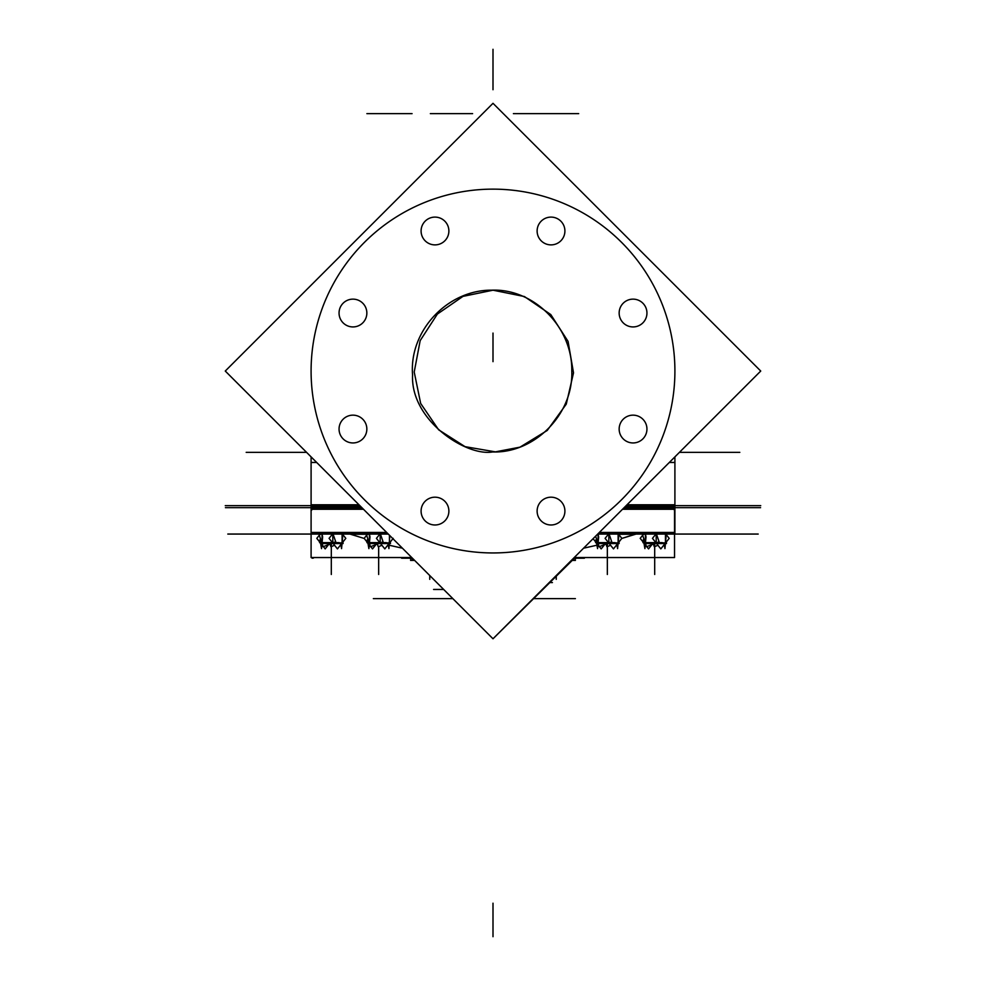 <?xml version="1.0" encoding="UTF-8"?>
<svg xmlns="http://www.w3.org/2000/svg" width="986" height="986" viewBox="0 0 986 986"><rect width="100%" height="100%" fill="white"/><g stroke="black" fill="none" stroke-linecap="round" stroke-linejoin="round"><path stroke-width="1.48" d="M495.736 290.229L493 290.192C448.199 289.009 408.907 330.507 412.579 374.988C410.336 420.282 466.403 456.962 493 451.884L493 451.884C466.403 456.962 410.336 420.282 412.579 374.988C408.907 330.507 448.199 289.009 493 290.192L524.404 296.539L550.792 314.571L568.059 341.378L573.519 372.844L566.26 404.149L547.23 430.463L520.004 447.151L495.44 451.847L520.004 447.151L547.23 430.463L566.26 404.149L573.519 372.844L568.059 341.378L550.792 314.571L524.404 296.539L493 290.192L462.989 296.379L437.377 314.066L420.172 340.614L414.219 372.03L420.665 403.447L438.622 429.785L465.059 446.658L495.329 451.847M674.905 509.281L674.905 532.44L674.905 509.281L622.486 509.281L674.905 509.281M311.095 532.44L311.095 509.281L311.095 532.44L386.66 532.44L311.095 532.44M672.452 533.82A1.615 1.615 0 0 0 674.547 533.463A1.615 1.615 0 0 1 673.29 534.055A1.615 1.615 0 0 0 674.547 533.463A1.615 1.615 0 0 1 672.452 533.82L674.547 533.463A1.615 1.615 0 0 1 672.452 533.82L597.947 533.82M312.71 534.055L313.548 533.82L312.71 534.055A1.615 1.615 0 0 1 311.453 533.463L312.71 534.055A1.615 1.615 0 0 1 311.453 533.463L388.04 533.82M608.522 534.055L605.108 538.356L613.477 548.894L621.846 538.356L618.432 534.055L636.093 534.055A4.043 4.043 90 0 0 634.836 534.264L618.592 534.264L634.811 534.276A4.043 4.043 90 0 1 636.13 534.055L636.093 534.055A4.043 4.043 90 0 0 634.836 534.264L618.592 534.264M367.396 534.276L351.213 534.276A4.043 4.043 90 0 0 349.894 534.055A4.043 4.043 90 0 1 351.164 534.264L367.408 534.264L351.164 534.264A4.043 4.043 90 0 0 349.882 534.055L367.568 534.055L367.026 534.745M665.464 542.608L665.464 534.055L665.464 542.608M643.92 539.009L643.92 542.608L643.92 539.009M660.83 543.557L665.464 542.657L660.83 543.557L656.195 542.657L650.809 543.557L645.423 542.657L644.671 543.557L643.92 542.657M618.111 542.608L618.111 534.055L618.111 542.608M596.555 539.009L596.555 542.608L596.555 539.009M613.477 543.557L618.111 542.657L613.477 543.557L608.843 542.657L603.457 543.557L598.071 542.657L597.306 543.557L596.555 542.657M389.445 542.608L389.445 535.225L389.445 542.608M367.889 539.009L367.889 542.608L367.889 539.009M384.811 543.557L389.445 542.657L384.811 543.557L380.177 542.657L374.791 543.557L369.405 542.657L368.641 543.557L367.889 542.657M342.08 542.608L342.08 534.055L342.08 542.608M320.536 539.009L320.536 542.608L320.536 539.009M337.446 543.557L342.08 542.657L337.446 543.557L332.812 542.657L327.426 543.557L322.04 542.657L321.288 543.557L320.536 542.657M490.239 290.229L490.671 290.229C532.723 287.715 572.459 326.403 571.781 370.81C573.556 415.488 532.699 454.706 490.658 451.847M493 103.308L760.736 371.044L493 638.78L225.264 371.044L493 103.308L225.264 371.044M674.547 359.619A181.905 181.905 0 0 1 493 552.949A181.905 181.905 0 0 1 311.453 359.619M311.453 382.457A181.905 181.905 0 0 1 493 189.139A181.905 181.905 0 0 1 674.547 382.457M339.098 430.118A13.89 13.89 0 0 1 352.951 415.155A13.89 13.89 0 0 1 366.804 430.118M366.804 427.986A13.89 13.89 0 0 1 352.951 442.948A13.89 13.89 0 0 1 339.098 427.986M339.098 314.103A13.89 13.89 0 0 1 352.951 299.14A13.89 13.89 0 0 1 366.804 314.103M366.804 311.958A13.89 13.89 0 0 1 352.951 326.933A13.89 13.89 0 0 1 339.098 311.958M421.133 232.067A13.89 13.89 0 0 1 434.986 217.105A13.89 13.89 0 0 1 448.84 232.067M448.84 229.923A13.89 13.89 0 0 1 434.986 244.885A13.89 13.89 0 0 1 421.133 229.923M537.16 232.067A13.89 13.89 0 0 1 551.014 217.105A13.89 13.89 0 0 1 564.867 232.067M564.867 229.923A13.89 13.89 0 0 1 551.014 244.885A13.89 13.89 0 0 1 537.16 229.923M619.196 314.103A13.89 13.89 0 0 1 633.049 299.14A13.89 13.89 0 0 1 646.902 314.103M646.902 311.958A13.89 13.89 0 0 1 633.049 326.933A13.89 13.89 0 0 1 619.196 311.958M619.196 430.118A13.89 13.89 0 0 1 633.049 415.155A13.89 13.89 0 0 1 646.902 430.118M646.902 427.986A13.89 13.89 0 0 1 633.049 442.948A13.89 13.89 0 0 1 619.196 427.986M537.16 512.153A13.89 13.89 0 0 1 551.014 497.19A13.89 13.89 0 0 1 564.867 512.153M564.867 510.021A13.89 13.89 0 0 1 551.014 524.983A13.89 13.89 0 0 1 537.16 510.021M421.133 512.153A13.89 13.89 0 0 1 434.986 497.19A13.89 13.89 0 0 1 448.84 512.153M448.84 510.021A13.89 13.89 0 0 1 434.986 524.983A13.89 13.89 0 0 1 421.133 510.021M311.095 456.875L311.095 506.841L361.061 506.841M624.939 506.841L674.905 506.841L674.905 456.875L760.736 371.044M679.428 452.352L739.82 452.352L679.428 452.352M246.18 452.352L306.572 452.352M572.225 559.543L572.225 560.418L493 638.78M225.264 505.645L359.865 505.645M626.122 505.645L760.736 505.645M575.43 556.35L575.43 559.21M410.57 556.35L410.57 559.21M412.16 560.418L412.16 557.94M311.095 557.534L311.095 508.345M311.453 557.534L410.57 557.534M575.43 557.534L674.547 557.534L674.547 508.345L674.547 557.534M623.374 508.406L674.905 508.406L674.905 533.327L598.453 533.327M387.547 533.327L311.095 533.327L311.095 508.406L362.626 508.406M674.547 533.401A1.615 1.615 90 0 1 672.403 533.82M573.84 560.418L573.84 557.928M634.811 534.276L636.13 534.055A4.043 4.043 -90 0 1 636.155 534.055L621.772 538.455L634.811 534.276A4.043 4.043 -90 0 1 636.118 534.055A4.043 4.043 -90 0 0 634.811 534.276A4.043 4.043 -90 0 1 636.118 534.055M349.894 534.055A4.043 4.043 90 0 0 349.87 534.055L364.228 538.455L349.87 534.055M227.803 534.055L388.274 534.055M597.713 534.055L758.197 534.055M311.453 533.401A1.615 1.615 90 0 0 313.597 533.82M674.362 508.542A1.615 1.615 90 0 1 674.313 510.119M311.638 508.542A1.615 1.615 90 0 0 311.687 510.119M401.61 558.199L412.16 558.199M584.39 558.199L573.84 558.199M225.412 507.667L361.887 507.667M760.588 507.667L624.101 507.667M362.762 508.542L311.095 508.542L311.095 504.77L358.99 504.77M626.997 504.77L674.905 504.77L674.905 508.542L623.238 508.542M665.525 534.055L666.043 537L664.946 548.61L664.244 544.605M657.97 545.283L654.297 546.749L653.373 544.025M643.562 542.608L640.185 538.356L642.65 535.25M643.057 534.745L643.599 534.055M645.275 544.765L646.298 546.059M646.767 546.651L648.554 548.894L651.968 544.592M644.782 543.606L643.069 542.608L644.721 543.606M643.957 543.187L644.906 548.61L646.003 537L645.485 534.055M643.846 542.608L643.34 539.712M651.031 543.606L650.403 542.608L643.008 542.608M644.77 534.055L642.539 534.942L646.533 546.749L659.079 541.77L656.466 534.055M660.953 543.606L662.025 542.608L649.947 542.608L650.649 543.606M656.627 543.606L654.445 543.606M655.875 534.055L652.461 538.356L660.83 548.894L669.198 538.356L665.784 534.055M665.476 543.101L661.631 542.608L660.608 543.606M666.499 543.557L645.657 543.557M618.173 534.055L618.69 537L617.593 548.61L616.879 544.605M610.605 545.283L606.932 546.749L606.02 544.025M593.091 538.689L596.197 542.608M597.91 544.765L598.946 546.059M599.414 546.651L601.189 548.894L604.615 544.592M597.417 543.606L595.717 542.608L597.368 543.606M596.592 543.187L597.553 548.61L598.65 537L598.12 534.055M596.493 542.608L595.975 539.712M603.678 543.606L603.05 542.608L595.655 542.608M595.606 536.174L599.168 546.749L611.714 541.77L609.114 534.055M613.588 543.606L614.672 542.608L602.594 542.608L603.296 543.606M609.274 543.606L607.093 543.606M618.111 543.101L614.278 542.608L613.255 543.606M619.134 543.557L598.305 543.557M389.766 535.546L388.928 548.61L388.213 544.605M381.939 545.283L378.267 546.749L377.355 544.025M367.531 542.608L364.154 538.356L366.619 535.25M369.245 544.765L370.28 546.059M370.748 546.651L372.523 548.894L375.949 544.592M368.752 543.606L367.051 542.608L368.702 543.606M367.926 543.187L368.887 548.61L369.984 537L369.454 534.055M367.827 542.608L367.31 539.712M375.013 543.606L374.384 542.608L366.989 542.608M368.752 534.055L366.521 534.942L370.502 546.749L383.049 541.77L380.448 534.055M384.922 543.606L386.007 542.608L373.928 542.608L374.631 543.606M380.608 543.606L378.427 543.606M379.856 534.055L376.442 538.356L384.811 548.894L393.18 538.356M389.445 543.101L385.612 542.608L384.589 543.606M390.468 543.557L369.639 543.557M342.142 534.055L342.66 537L341.563 548.61L340.86 544.605M334.587 545.283L330.914 546.749L329.99 544.025M320.179 542.608L316.802 538.356L319.267 535.25M319.674 534.745L320.216 534.055M321.892 544.765L322.915 546.059M323.383 546.651L325.17 548.894L328.584 544.592M321.399 543.606L319.686 542.608L321.35 543.606M320.573 543.187L321.522 548.61L322.619 537L322.102 534.055M320.462 542.608L319.957 539.712M327.66 543.606L327.019 542.608L319.624 542.608M321.387 534.055L319.156 534.942L323.149 546.749L335.696 541.77L333.083 534.055M337.569 543.606L338.642 542.608L326.576 542.608L327.266 543.606M333.243 543.606L331.074 543.606M332.492 534.055L329.077 538.356L337.446 548.894L345.815 538.356L342.401 534.055M342.093 543.101L338.247 542.608L337.237 543.606M343.116 543.557L322.274 543.557M493 936.7L493 905.752L493 936.7M413.775 559.555L414.638 560.418L410.57 560.418M599.34 532.44L674.905 532.44L599.34 532.44M363.501 509.281L311.095 509.281L363.501 509.281M493 89.726L493 49.3L493 89.726M470.766 113.636L430.34 113.636M470.002 113.636L472.602 113.636M515.234 113.636L555.66 113.636M515.998 113.636L513.398 113.636M493 333.071L493 361.652L493 333.071M572.225 598.625L533.155 598.625L572.225 598.625M571.387 598.625L573.605 598.625M313.548 557.965A1.615 1.615 0 0 1 311.403 557.534M413.775 598.625L373.349 598.625M412.394 598.625L414.613 598.625M407.304 113.636L366.878 113.636M407.354 113.636L412.074 113.636M556.252 575.528L556.252 579.337M578.696 113.636L538.27 113.636M573.926 113.636L578.646 113.636M429.748 575.528L429.748 579.337M607.339 543.606L607.339 574.481L607.339 543.606M654.692 543.606L654.692 574.481L654.692 543.606M575.393 598.625L533.155 598.625M452.845 598.625L410.607 598.625M378.661 546.589L378.661 574.481L378.661 546.589M331.308 543.606L331.308 574.481L331.308 543.606M549.177 582.59L552.419 582.59M443.675 589.455L433.581 589.455M493 934.149L493 903.201L493 934.149M645.423 534.055L645.423 542.608M656.195 534.055L656.195 542.657M660.78 543.606L661.828 542.608L660.78 543.606M598.071 534.055L598.071 542.608M608.843 534.055L608.843 542.657M613.428 543.606L614.475 542.608L613.428 543.606M369.405 534.055L369.405 542.608M380.177 534.055L380.177 542.657M384.762 543.606L385.809 542.608L384.762 543.606M322.04 534.055L322.04 542.608M332.812 534.055L332.812 542.657M337.397 543.606L338.445 542.608L337.397 543.606M311.095 507.667L311.095 462.459L316.679 462.459M669.321 462.459L674.905 462.459L674.905 507.667M583.576 548.204L596.949 545.196L583.576 548.204M389.248 545.246L402.424 548.204L389.248 545.246M572.225 560.418L573.84 558.803M635.465 534.055L634.836 534.264M350.535 534.055L351.164 534.264M575.43 560.418L571.362 560.418M311.095 533.327L311.095 508.406M674.547 533.463L673.29 534.055M644.671 543.606L642.946 542.608M664.712 543.606L666.437 542.608M597.306 543.606L595.581 542.608M617.359 543.606L619.085 542.608M368.641 543.606L366.915 542.608M388.694 543.606L390.419 542.608M321.288 543.606L319.563 542.608M341.329 543.606L343.054 542.608"/></g></svg>
